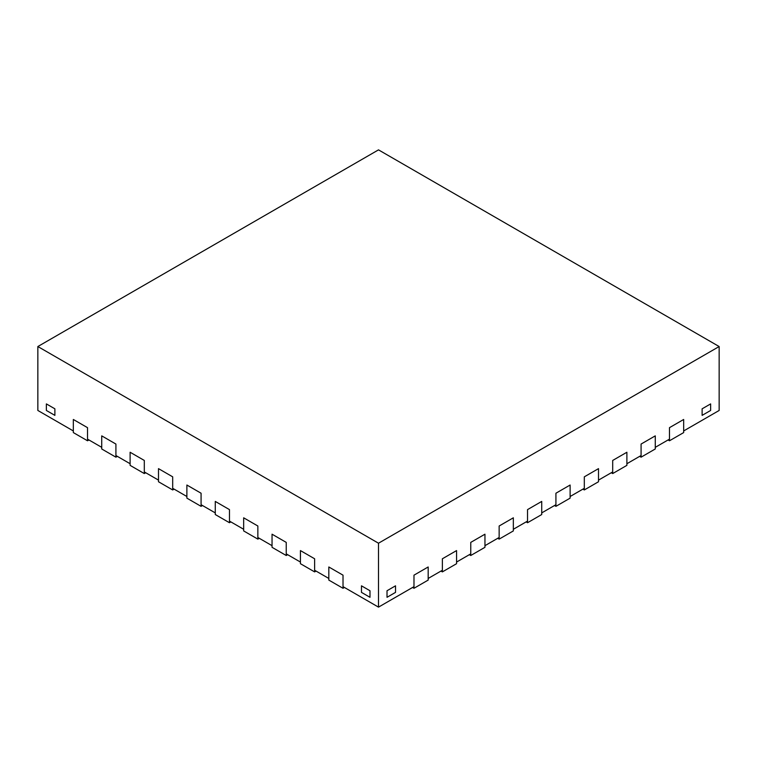 <?xml version="1.0" encoding="UTF-8"?>
<svg xmlns="http://www.w3.org/2000/svg" width="757" height="757" viewBox="0 0 757 757"><rect width="100%" height="100%" fill="white"/><g stroke="black" fill="none" stroke-linecap="round" stroke-linejoin="round"><path stroke-width="1.14" d="M668.053 439.959L669.472 440.782L683.666 432.588L683.666 419.473L683.666 430.951L719.15 410.464L719.15 346.536L378.5 149.867L37.85 346.536L378.5 543.214L719.15 346.536M37.85 346.536L37.85 410.464L73.334 430.951L73.334 419.473L87.528 427.667L87.528 439.145L101.722 447.34L101.722 435.862L115.916 444.056L115.916 455.534L130.109 463.729L130.109 452.251L144.303 460.445L144.303 471.923L158.497 480.118L158.497 468.64L172.691 476.834L172.691 488.312L186.884 496.507L186.884 485.029L201.078 493.223L201.078 504.701L215.272 512.896L215.272 501.418L229.466 509.612L229.466 521.09L243.659 529.285L243.659 517.807L257.853 526.001L257.853 537.479L272.047 545.674L272.047 534.196L286.241 542.391L286.241 553.869L300.434 562.063L300.434 550.585L314.628 558.78L314.628 570.258L328.822 578.452L328.822 566.974L343.016 575.169L343.016 586.647L378.5 607.133L413.984 586.647L413.984 575.169L428.178 566.974L413.984 575.169L413.984 588.284L428.178 580.089L428.178 566.974L428.178 578.452L442.372 570.258L442.372 558.78L456.566 550.585L442.372 558.78L442.372 571.895L456.566 563.7L456.566 550.585L456.566 562.063L470.759 553.869L470.759 542.391L484.953 534.196L470.759 542.391L470.759 555.506L484.953 547.311L484.953 534.196L484.953 545.674L499.147 537.479L499.147 526.001L513.341 517.807L499.147 526.001L499.147 539.116L513.341 530.922L513.341 517.807L513.341 529.285L527.534 521.09L527.534 509.612L541.728 501.418L527.534 509.612L527.534 522.727L541.728 514.533L541.728 501.418L541.728 512.896L555.922 504.701L555.922 493.223L570.116 485.029L555.922 493.223L555.922 506.338L570.116 498.144L570.116 485.029L570.116 496.507L584.309 488.312L584.309 476.834L598.503 468.64L584.309 476.834L584.309 489.949L598.503 481.755L598.503 468.64L598.503 480.118L612.697 471.923L612.697 460.445L626.891 452.251L612.697 460.445L612.697 473.56L626.891 465.366L626.891 452.251L626.891 463.729L641.084 455.534L641.084 444.056L655.278 435.862L641.084 444.056L641.084 457.171L655.278 448.977L655.278 435.862L655.278 447.34L669.472 439.145L669.472 427.667L683.666 419.473L669.472 427.667L669.472 440.782M378.5 607.133L378.5 543.214M710.634 403.907L702.118 408.818L710.634 403.907L710.634 410.464L702.118 415.375L702.118 408.818L702.118 415.375L710.634 410.464L710.634 403.907M387.016 590.744L395.533 585.823L387.016 590.744L387.016 597.301L395.533 592.381L395.533 585.823L395.533 592.381L387.016 597.301L387.016 590.744M369.984 590.744L361.468 585.823L361.468 592.381L361.468 585.823L369.984 590.744L369.984 597.301L361.468 592.381L369.984 597.301L369.984 590.744M46.366 403.907L54.883 408.818L54.883 415.375L54.883 408.818L46.366 403.907L46.366 410.464L54.883 415.375L46.366 410.464L46.366 403.907M87.528 440.782L87.528 427.667L73.334 419.473L73.334 432.588L87.528 440.782L88.948 439.959M115.916 457.171L115.916 444.056L101.722 435.862L101.722 448.977L115.916 457.171L117.335 456.348M144.303 473.56L144.303 460.445L130.109 452.251L130.109 465.366L144.303 473.56L145.722 472.737M172.691 489.949L172.691 476.834L158.497 468.64L158.497 481.755L172.691 489.949L174.11 489.126M201.078 506.338L201.078 493.223L186.884 485.029L186.884 498.144L201.078 506.338L202.498 505.515M229.466 522.727L229.466 509.612L215.272 501.418L215.272 514.533L229.466 522.727L230.885 521.904M257.853 539.116L257.853 526.001L243.659 517.807L243.659 530.922L257.853 539.116L259.273 538.293M286.241 555.506L286.241 542.391L272.047 534.196L272.047 547.311L286.241 555.506L287.66 554.682M314.628 571.895L314.628 558.78L300.434 550.585L300.434 563.7L314.628 571.895L316.048 571.071M343.016 588.284L343.016 575.169L328.822 566.974L328.822 580.089L343.016 588.284L344.435 587.46M639.665 456.348L641.084 457.171M611.278 472.737L612.697 473.56M582.89 489.126L584.309 489.949M554.503 505.515L555.922 506.338M526.115 521.904L527.534 522.727M497.728 538.293L499.147 539.116M469.34 554.682L470.759 555.506M440.953 571.071L442.372 571.895M412.565 587.46L413.984 588.284"/></g></svg>
